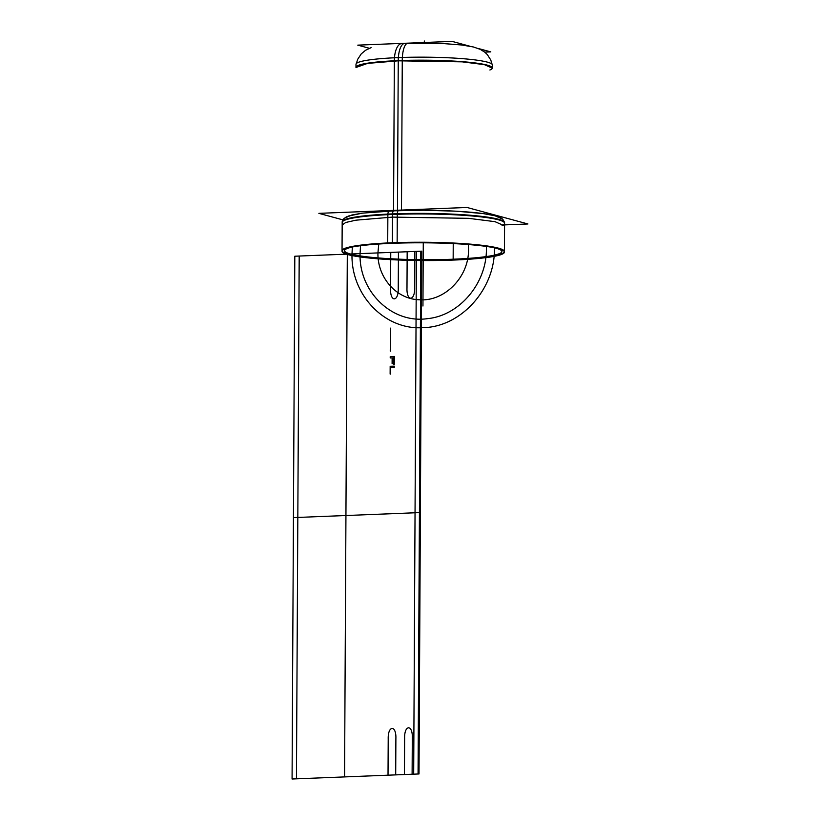 <?xml version="1.0" encoding="UTF-8"?>
<svg xmlns="http://www.w3.org/2000/svg" width="820" height="820" viewBox="0 0 820 820"><rect width="100%" height="100%" fill="white"/><g stroke="black" fill="none" stroke-linecap="round" stroke-linejoin="round"><path stroke-width="1.23" d="M392.524 213.887A4.182 1.589 -92.3 0 1 393.928 210.709A4.182 1.589 87.7 0 0 392.524 213.887A4.182 1.589 -92.3 0 1 393.928 210.709A4.182 1.589 87.7 0 0 392.524 213.887A4.182 1.589 -92.3 0 1 393.928 210.709A4.182 1.589 87.7 0 0 392.524 213.887A4.182 1.589 -92.3 0 1 393.928 210.709C431.474 209.131 478.849 211.396 495.003 215.773C501.696 217.751 500.559 217.71 502.742 219.196L504.577 223.245L504.423 251.535A81.19 8.866 -179.7 0 0 392.36 242.751L392.503 214.461L392.36 242.751A81.19 8.866 -179.7 0 0 342.042 250.684L342.186 222.394A81.19 8.866 0.3 0 1 392.503 214.461A81.19 8.866 0.3 0 1 504.577 223.245A81.19 8.866 -179.7 0 0 392.503 214.461A81.19 8.866 -179.7 0 0 342.186 222.394A81.19 8.866 0.3 0 1 392.503 214.461A81.19 8.866 0.3 0 1 504.577 223.245A81.19 8.866 -179.7 0 0 392.503 214.461A81.19 8.866 -179.7 0 0 342.186 222.394M342.073 250.971A81.19 8.866 -179.7 0 0 454.106 259.479A81.19 8.866 -179.7 0 0 504.382 251.822M397.474 210.227L398.253 60.618A68.224 7.452 0.3 0 1 492.41 67.998A68.224 7.452 -179.7 0 0 398.253 60.618L397.474 210.227L398.253 60.618A68.224 7.452 -179.7 0 0 355.972 67.291A68.224 7.452 0.3 0 1 398.253 60.618A68.224 7.452 -179.7 0 0 355.972 67.291A68.224 7.452 0.3 0 1 398.253 60.618A68.224 7.452 0.3 0 1 492.41 67.998A68.224 7.452 -179.7 0 0 398.253 60.618A68.224 7.452 0.3 0 1 469.522 62.31A68.224 7.452 0.3 0 1 489.888 69.997A68.224 7.452 -179.7 0 0 469.522 62.31A68.224 7.452 -179.7 0 0 398.253 60.618L397.474 210.227L398.253 60.618A68.224 7.452 0.3 0 1 469.522 62.31A68.224 7.452 0.3 0 1 489.888 69.997M353.379 246.789A78.679 8.6 -179.7 0 0 344.554 250.695A78.679 8.6 -179.7 0 0 453.152 259.212L453.234 243.591L453.152 259.212A78.679 8.6 -179.7 0 0 501.912 251.525A78.679 8.6 -179.7 0 0 493.127 247.527A78.679 8.6 0.3 0 1 453.152 259.212A78.679 8.6 0.3 0 1 365.197 256.619A78.679 8.6 0.3 0 1 353.379 246.789M454.106 259.479A81.19 8.866 -179.7 0 0 498.324 248.122A81.19 8.866 -179.7 0 0 392.36 242.751A81.19 8.866 -179.7 0 0 348.141 254.097A81.19 8.866 -179.7 0 0 454.106 259.479A81.19 8.866 -179.7 0 0 498.324 248.122A81.19 8.866 -179.7 0 0 392.36 242.751A81.19 8.866 -179.7 0 0 348.141 254.097A81.19 8.866 -179.7 0 0 454.106 259.479L454.106 260.042L454.106 259.479A81.19 8.866 -179.7 0 0 498.324 248.122A81.19 8.866 -179.7 0 0 392.36 242.751L392.503 214.461A81.19 8.866 0.3 0 1 476.635 216.398A81.19 8.866 0.3 0 1 502.055 225.418A81.19 8.866 -179.7 0 0 476.635 216.398A81.19 8.866 -179.7 0 0 392.503 214.461L392.36 242.751A81.19 8.866 -179.7 0 0 348.141 254.097A81.19 8.866 -179.7 0 0 454.106 259.479M398.366 57.595A19.25 7.288 -92.3 0 1 404.813 43.368A19.25 7.288 87.7 0 0 398.366 57.595A19.25 7.288 -92.3 0 1 404.813 43.368A19.25 7.288 87.7 0 0 398.366 57.595A19.25 7.288 -92.3 0 1 404.813 43.368A19.25 7.288 87.7 0 0 398.366 57.595A19.25 7.288 -92.3 0 1 404.813 43.368L443.148 43.532L461.609 44.987L473.396 46.976L480.335 49.384L484.763 52.162L487.316 54.581L490.76 59.973L492.072 64.216L490.76 59.973L487.316 54.581L484.763 52.162L480.335 49.384L473.396 46.976L461.609 44.987L443.148 43.532L404.813 43.368L442.441 43.501L461.691 44.997L473.386 46.976L480.13 49.282L484.763 52.162M458.759 259.274L458.759 259.837A81.19 8.866 0.3 0 1 342.032 251.248A81.19 8.866 0.3 0 1 397.136 243.14L397.29 213.723A81.19 8.866 0.3 0 0 342.186 221.83L342.032 251.248M504.577 222.743L504.556 225.889L495.013 221.666L468.579 218.335L392.493 217.105L392.513 213.958L392.493 217.105L355.931 220.18L345.691 222.486L342.176 225.049L342.186 221.892M369.4 48.288L357.776 45.141L452.076 41.389L469.932 46.227M484.712 52.121L490.801 51.885L478.296 48.493M504.484 222.24L502.721 219.176L495.054 215.783L483.544 213.651L456.689 211.211L423.755 210.227L389.479 210.904A4.182 1.824 87.3 0 0 387.87 214.092L387.706 243.519A81.19 8.866 0.3 0 1 504.423 252.099A81.19 8.866 0.3 0 1 449.329 260.207L449.329 259.643M387.86 214.092A81.19 8.866 0.3 0 1 504.577 222.681L504.423 252.099M348.069 216.131L362.563 213.118L398.499 210.545A4.182 1.343 88.2 0 0 397.3 213.723M342.873 219.852L318.877 213.354L467.021 207.47L527.926 223.962L504.566 224.895M355.972 67.291L355.993 64.267A68.224 7.452 0.3 0 1 402.282 57.461L401.482 210.453M492.43 65.046L492.41 68.193L484.394 64.647L462.183 61.849L398.253 60.813L398.264 57.666L398.253 60.813L367.534 63.396L355.972 67.486L355.993 64.329M407.837 43.255L407.837 43.255A19.25 6.16 88.2 0 0 402.364 57.451M492.41 67.998L492.43 64.985A68.224 7.452 0.3 0 0 394.358 57.769L393.559 210.719M401.841 43.491A19.25 8.384 87.3 0 0 394.461 57.769M424.329 41L424.319 43.04M347.301 254.128L421.746 251.166L347.301 254.128L421.746 251.166L347.301 254.128L421.746 251.166L420.373 512.561L345.937 515.524L347.301 254.425L345.937 515.524L347.301 254.425L345.937 515.524L347.301 254.425L345.937 515.524L420.373 512.561L345.937 515.524L420.373 512.561L345.937 515.524L347.301 254.425M421.746 251.166L420.373 512.561L345.937 515.524L420.373 512.561L345.937 515.524L420.373 512.561L419.01 773.957L344.564 776.909L345.937 515.524L344.564 776.909L345.937 515.524L420.373 512.561L419.01 773.957L344.564 776.909L345.937 515.524L420.373 512.561L419.01 773.957L412.111 774.234L412.306 737.969C412.839 724.183 404.229 724.521 404.629 738.277L404.434 774.531L395.701 774.88L395.886 738.625C396.429 724.839 387.819 725.177 388.208 738.933L388.024 775.187L344.564 776.909L388.024 775.187L388.208 738.933C387.819 725.177 396.429 724.839 395.886 738.625L395.701 774.88L404.434 774.531L404.629 738.277C404.229 724.521 412.839 724.183 412.306 737.969L412.111 774.234L419.01 773.957L421.746 251.166L420.373 512.561L421.746 251.166L420.373 512.561L421.746 251.166L414.848 251.443L421.746 251.166M377.938 252.908L378.748 244.022L377.938 252.908C377.292 277.478 396.439 299.197 419.235 299.771C444.655 301.821 469.122 276.781 468.517 249.311C469.122 276.781 444.655 301.821 419.235 299.771C396.439 299.197 377.292 277.478 377.938 252.908M468.333 244.534L468.517 249.311L468.333 244.534M392.36 242.751L392.503 214.461A81.19 8.866 0.3 0 1 476.635 216.398A81.19 8.866 0.3 0 1 502.055 225.418M423.274 242.802L422.946 306.024L423.274 242.802M415.043 512.777L293.437 517.605L294.81 256.219L416.416 251.381L415.043 512.777L293.437 517.605L294.81 256.219L416.416 251.381L413.68 774.172L292.074 779L293.437 517.605L415.043 512.777L413.68 774.172L292.074 779L293.437 517.605L415.043 512.777M352.005 253.944L352.333 247.015L352.005 253.944C350.816 294.882 384.764 330.224 422.833 327.662C460.881 327.2 495.218 289.142 494.46 248.275C495.218 289.142 460.881 327.2 422.833 327.662C384.764 330.224 350.816 294.882 352.005 253.944M360.062 253.626C358.842 291.817 392.257 323.972 427.599 318.631C459.61 315.567 486.957 283.002 486.403 248.603L486.383 246.43L486.403 248.603C486.957 283.002 459.61 315.567 427.599 318.631C392.257 323.972 358.842 291.817 360.062 253.626L360.523 245.713L360.062 253.626M390.761 252.406L390.566 288.66C390.033 302.447 398.643 302.108 398.243 288.353L398.438 252.099L407.171 251.75L406.986 288.005C406.443 301.791 415.053 301.452 414.664 287.697L414.848 251.443L414.664 287.697C415.053 301.452 406.443 301.791 406.986 288.005L407.171 251.75L398.438 252.099L398.243 288.353C398.643 302.108 390.033 302.447 390.566 288.66L390.761 252.406M390.566 328.133L390.248 351.185L390.566 328.133M392.657 357.858L393.784 357.817L393.754 364.428L394.276 364.408L394.317 356.454L390.217 356.618L390.207 357.961L392.124 357.879L392.103 363.619L392.626 363.598L392.657 357.858L393.784 357.817L393.754 364.428L394.276 364.408L394.317 356.454L390.217 356.618L390.207 357.961L392.124 357.879L392.103 363.619L392.626 363.598L392.657 357.858M394.266 366.151L390.166 366.304L390.125 374.063L390.648 374.043L390.679 367.585L394.266 367.442L394.266 366.151L390.166 366.304L390.125 374.063L390.648 374.043L390.679 367.585L394.266 367.442L394.266 366.151M419.43 512.602L297.824 517.43L299.197 256.045L420.803 251.207L419.43 512.602L297.824 517.43L299.197 256.045L420.803 251.207L418.067 773.998L296.45 778.826L297.824 517.43L419.43 512.602L418.067 773.998L296.45 778.826L297.824 517.43L419.43 512.602M393.928 210.709L362.102 213.179L351.872 215.004L344.123 218.315L351.872 215.004L362.102 213.179L393.928 210.709C431.474 209.131 478.849 211.396 495.003 215.773C501.696 217.751 500.559 217.71 502.742 219.196L504.577 223.245M344.082 218.345L342.288 221.39L344.082 218.345M346.45 216.808L343.365 219.114M371.122 47.632L365.597 50.245L361.241 53.894L357.684 59.317L356.362 63.499"/></g></svg>
